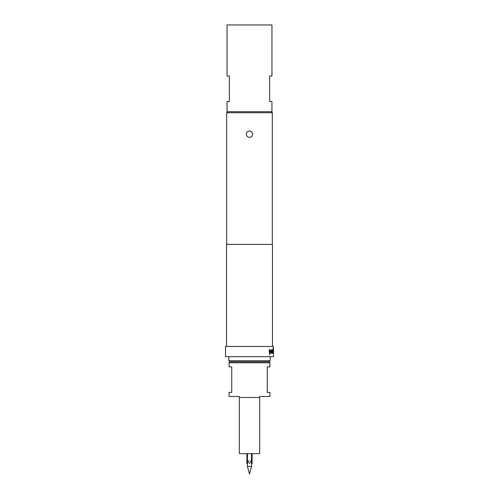 <?xml version="1.0" encoding="UTF-8"?>
<svg xmlns="http://www.w3.org/2000/svg" width="499" height="499" viewBox="0 0 499 499"><rect width="100%" height="100%" fill="white"/><g stroke="black" fill="none" stroke-linecap="round" stroke-linejoin="round"><path stroke-width="0.37" stroke-dasharray="2.5 1.87" d="M269.173 354.552L269.547 355.219L269.903 354.552L269.547 353.891L269.092 354.552L269.46 355.219L269.816 354.552L269.46 353.891L269.092 354.552M273.483 348.053L272.972 347.915L272.972 348.988L273.477 348.988L273.477 352.238L273.109 352.169L273.458 349.811L272.822 350.809L273.015 353.311L273.377 353.311L273.377 347.915L272.872 347.915L272.872 348.988L273.371 348.988L273.371 352.238L273.009 352.169L273.358 349.811L272.822 350.884M273.358 349.811L273.015 349.811L273.358 349.811M249.5 137.325C247.579 137.138 246.525 136.084 246.338 134.162C246.525 132.241 247.579 131.187 249.5 131C253.573 130.8 253.586 137.518 249.5 137.325M251.54 466.434L247.46 466.434L251.54 466.434L249.5 474.05L247.46 466.434L251.54 466.434L251.54 453.635L247.46 453.635L251.54 453.635M247.46 466.434L247.46 453.635M247.66 453.635L252.101 453.635L247.66 453.635M252.101 463.845L251.34 460.677L249.519 463.845L251.34 460.677L247.66 460.677L246.918 463.845M249.481 463.845L247.66 460.677L249.481 463.845M247.46 461.201L247.66 460.677L249.5 460.677L249.5 463.845L249.5 460.677L247.46 463.178M230.108 361.775L268.892 361.775L230.108 361.775M229.085 362.798L269.915 362.798M269.915 366.877L267.258 366.877L267.258 392.395L269.915 392.395M229.085 396.48L239.295 396.48L239.295 397.497L259.705 397.497L239.295 397.497L259.705 397.497L259.705 396.48L269.915 396.48M229.085 392.395L231.742 392.395L231.742 366.877L229.085 366.877M229.852 361.775L269.148 361.775M270.171 360.752L228.829 360.752M270.171 356.673L228.829 356.673L270.171 356.673M227.045 101.503L229.34 101.503L229.34 75.985L227.045 75.985M271.955 111.707L227.045 111.707M271.955 24.95L227.045 24.95M227.706 111.707L271.294 111.707L227.706 111.707M272.466 346.462L226.534 346.462L272.466 346.462M272.311 244.398L226.689 244.398L272.311 244.398M226.689 112.73L272.311 112.73M226.534 244.398L272.466 244.398M225.517 346.462L273.483 346.462M272.822 352.313L272.922 350.884M272.922 352.313L273.115 353.311L273.483 353.173M225.517 356.673L273.483 356.673M270.458 349.811L270.458 352.313L270.926 353.311L272.342 353.311L272.629 352.313L272.629 349.811L272.298 352.238L270.988 352.238L270.957 349.811L270.364 349.811L270.458 352.313M269.167 353.311L269.753 353.311L269.753 349.811L269.167 349.811L269.248 353.311L269.84 353.311L269.84 349.811L269.167 349.811L269.248 353.311M271.955 75.985L269.66 75.985L269.66 101.503L271.955 101.503M249.5 453.635C260.646 453.635 260.646 453.635 249.5 453.635C238.354 453.635 238.354 453.635 249.5 453.635M239.295 397.497L239.295 453.635L259.705 453.635L259.705 397.497M251.54 463.178L249.5 460.677L251.34 460.677L251.54 461.201M269.753 349.811L269.167 349.811L269.248 352.313M270.364 352.313L270.926 353.311M270.832 353.311L272.248 353.311L272.529 352.313L272.529 349.811L272.204 352.238L270.895 352.238L270.957 349.811M270.863 349.811L270.364 349.811M272.629 353.311L272.223 353.311L272.629 349.811M272.61 349.811L273.227 349.811M273.221 353.311L273.309 350.884M269.791 352.238L271.394 352.238L271.419 349.811L271.918 349.811M269.716 353.311L269.167 352.313"/><path stroke-width="0.75" d="M273.015 353.311L273.377 353.311M273.015 349.811L273.358 349.811M273.022 350.884L273.358 350.884M249.5 137.325A3.162 3.162 0 0 1 246.338 134.162A3.162 3.162 0 0 1 249.5 131A3.162 3.162 0 0 1 252.662 134.162A3.162 3.162 0 0 1 249.5 137.325M247.46 453.635L247.46 466.434L249.5 474.05L251.54 466.434L251.54 453.635M246.899 453.635L246.899 463.845L247.66 460.677M268.892 361.775L269.915 362.798L269.915 366.877L267.258 366.877L267.258 392.395L269.915 392.395L269.915 396.48L259.705 396.48L259.705 397.497L239.295 397.497L239.295 453.635L259.705 453.635L259.705 397.497M230.108 361.775L229.085 362.798L229.085 366.877L231.742 366.877L231.742 392.395L229.085 392.395L229.085 396.48L239.295 396.48L239.295 397.497M229.852 361.775L228.829 360.752L270.171 360.752L269.148 361.775L229.852 361.775M270.171 356.673L270.171 360.752M228.829 356.673L228.829 360.752M229.34 101.503L227.045 101.503L227.045 111.707L271.955 111.707L271.955 101.503L269.66 101.503L269.66 75.985L271.955 75.985L271.955 24.95L227.045 24.95L227.045 75.985L229.34 75.985L229.34 101.503M227.706 111.707L226.689 112.73L226.689 244.398M271.294 111.707L272.311 112.73L226.689 112.73M272.61 349.811L273.327 349.811L273.421 353.311L273.309 350.884L272.647 350.884L272.323 353.311L272.61 349.811M271.918 349.811L271.543 353.311L269.797 353.311L269.248 352.313L269.248 349.811L269.84 349.811L269.878 352.238L271.487 352.238L271.512 349.811L271.918 349.811L271.918 352.313M273.483 346.462L225.517 346.462L225.517 356.673L273.483 356.673L273.483 346.462M272.466 346.462L272.466 244.398L226.534 244.398L226.534 346.462M272.311 112.73L272.311 244.398M273.121 350.884L273.458 350.884M273.458 349.811L273.115 349.811M269.915 362.798L229.085 362.798M246.918 463.845L247.46 463.178M251.34 460.677L252.101 463.845L251.54 463.178M247.46 466.434L251.54 466.434M272.51 349.811L273.227 349.811L273.421 350.809M273.209 350.884L272.629 350.953M272.529 350.953L272.529 353.311M273.321 350.809L273.421 353.311M271.824 352.313L271.45 353.311L269.716 353.311M269.84 349.811L269.878 352.238M252.101 453.635L252.101 463.845"/></g></svg>

